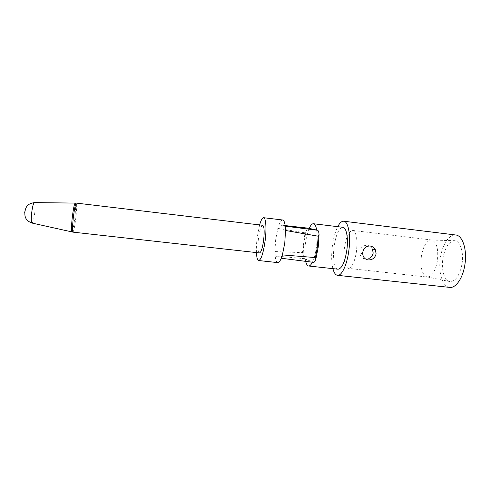 <?xml version="1.0" encoding="UTF-8"?>
<svg xmlns="http://www.w3.org/2000/svg" width="490" height="490" viewBox="0 0 490 490"><rect width="100%" height="100%" fill="white"/><g stroke="black" fill="none" stroke-linecap="round" stroke-linejoin="round"><path stroke-width="0.37" stroke-dasharray="2.45 1.84" d="M365.246 259.045C362.03 258.451 360.26 256.454 359.936 253.048L359.997 251.529C360.824 247.346 363.188 245.27 367.084 245.288C369.399 245.649 371.169 246.88 372.406 248.994M442.825 259.008C444.902 247.456 448.858 241.35 454.696 240.688C460.086 240.835 463.846 251.842 462.088 263.381C459.804 275.325 455.761 281.407 449.973 281.609C444.497 281.021 441.172 269.984 442.825 259.008M427.182 277.034C422.172 274.988 420.218 268.189 421.333 256.631C423.152 246.127 426.527 240.566 431.457 239.959M352.671 230.453L431.555 239.971C436.559 241.76 438.526 248.577 437.466 260.435C435.518 271.135 432.125 276.672 427.286 277.046L348.304 268.367C344.543 266.542 343.251 259.663 344.433 247.744C346.167 236.891 348.917 231.127 352.671 230.453C356.383 232.113 357.669 239.004 356.518 251.131C354.699 262.095 351.961 267.84 348.304 268.367M256.423 252.577C256.239 248.148 256.49 243.144 257.17 237.564L259.608 224.928M277.775 262.622C276.023 262.095 275.074 258.408 274.927 251.554L275.656 239.702L277.867 228.364C279.459 222.828 281.064 220.041 282.687 220.004M305.687 261.366L305.264 258.977C304.688 254.408 304.774 249.134 305.515 243.15C306.311 237.185 307.542 232.26 309.208 228.377M338.076 269.212C334.364 269.01 332.532 257.814 334.107 246.458C335.993 234.465 338.927 228.077 342.908 227.305M316.669 230.055C317.355 234.692 317.3 240.222 316.503 246.642C315.634 253.03 314.31 258.138 312.534 261.972L312.412 262.224M332.9 268.649C331.448 262.475 331.277 254.91 332.385 245.962C333.457 238.079 335.24 231.654 337.733 226.674M449.679 287.391C442.513 286.852 438.176 272.569 440.308 258.438C442.029 245.178 449.085 233.987 455.718 234.986M259.492 252.92C257.924 251.738 257.599 246.795 258.512 238.097C259.639 230.165 261.029 225.896 262.677 225.29M285.156 225.571L279.833 224.965C279.178 224.965 278.522 226.098 277.867 228.364L305 232.824L302.446 252.65L274.927 251.554C274.988 254.139 275.325 255.627 275.95 256.019L304.492 258.659C303.782 258.285 303.359 256.901 303.218 254.494C303.31 246.482 304.308 238.746 306.207 231.28C306.911 229.204 307.628 228.175 308.357 228.193M304.492 258.659L313.38 262.322L280.439 258.126C281.082 258.132 281.738 257.06 282.399 254.904M305 232.824L306.207 231.28M303.218 254.494L302.446 252.65M275.95 256.019L280.274 258.083M279.882 224.971L285.235 226.19M285.511 230.465C285.419 227.795 285.027 226.331 284.341 226.08M24.91 211.827C24.629 213.297 24.506 213.321 24.537 211.9C24.812 210.437 24.941 210.406 24.91 211.827M32.064 223.079C33.099 222.356 34.006 218.828 34.784 212.495C35.335 206.682 35.219 203.387 34.423 202.615M75.246 203.038C75.858 204.103 75.742 208.728 74.897 216.905C73.837 225.817 72.839 230.839 71.914 231.96M72.918 232.131C73.831 231.17 74.835 226.135 75.925 217.021C76.789 208.654 76.899 204.012 76.262 203.093M362.71 253.845L359.936 253.054M431.451 240.063L454.696 240.688M427.2 276.936L449.973 281.609M279.833 224.965L285.156 225.565M280.439 258.126L281.266 258.236"/><path stroke-width="0.73" d="M362.772 252.301C363.647 248.081 366.085 245.986 370.073 246.011C372.394 246.36 374.158 247.603 375.365 249.741L376.106 253.832C375.034 257.967 372.4 260.006 368.211 259.945C364.928 259.339 363.096 257.305 362.716 253.838L362.772 252.301M259.608 224.928C260.999 220.126 262.334 217.713 263.632 217.695C265.892 217.633 266.695 228.732 265.133 240.737C263.326 253.171 261.176 259.774 258.696 260.533C257.44 260.221 256.68 257.569 256.423 252.577M282.399 254.904L315.407 257.581L317.361 247.083L318.182 236.211L285.511 230.465L284.782 242.991L282.399 254.904C280.819 260.086 279.276 262.658 277.775 262.622L258.696 260.533M285.156 225.565L309.208 228.377C310.642 225.198 312.057 223.648 313.459 223.734C314.929 223.979 316.001 226.086 316.669 230.055L317.538 230.251C318.347 230.514 318.855 231.905 319.051 234.441L318.218 247.181L315.811 259.4C315.076 261.409 314.329 262.395 313.576 262.371L281.266 258.236M319.051 234.441L318.182 236.211M313.459 223.734L342.908 227.305C346.461 227.409 348.476 238.403 346.84 250.127C344.856 262.26 341.928 268.624 338.076 269.212L308.59 265.99C307.334 265.794 306.366 264.251 305.687 261.366M312.412 262.224C311.089 264.839 309.815 266.095 308.59 265.99M375.365 249.735L372.412 248.994L373.178 253.042C372.7 255.602 371.249 257.421 368.817 258.506M337.733 226.674C339.723 222.895 341.732 221.082 343.753 221.229C348.317 221.345 350.944 235.506 348.831 250.696C347.036 264.863 341.677 276.115 337.518 275.325C335.515 275.006 333.978 272.783 332.9 268.649M343.753 221.229L455.718 234.986C462.487 235.396 467.215 249.361 464.979 264.036C463.166 277.726 455.902 288.389 449.679 287.391L337.518 275.325M263.644 240.143C262.487 248.148 261.103 252.405 259.492 252.92L72.918 232.131C72.275 231.329 72.391 226.699 73.255 218.24C74.37 208.985 75.374 203.938 76.262 203.093L262.677 225.29C264.233 226.38 264.557 231.329 263.644 240.143M315.407 257.581L315.811 259.4M263.632 217.695L282.687 220.004C284.347 220.408 285.284 223.893 285.511 230.465M309.208 228.377L316.669 230.055M308.418 228.199L285.156 225.571M285.235 226.19L317.538 230.251M34.423 202.615L34.312 202.615C33.296 203.43 32.407 206.958 31.636 213.211C31.103 218.92 31.207 222.203 31.954 223.054L32.064 223.079M71.914 231.96L71.822 231.935C71.24 230.839 71.362 226.233 72.195 218.111C73.261 209.218 74.247 204.189 75.154 203.038L75.246 203.038M72.918 232.131L31.954 223.054C24.573 220.231 24.831 215.667 24.843 212.152C25.67 207.809 26.564 203.773 34.312 202.615L76.262 203.093"/></g></svg>
